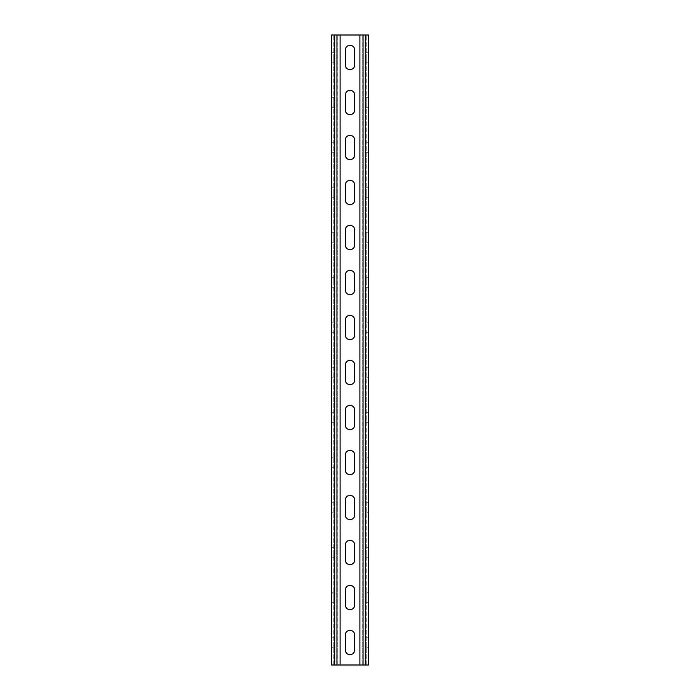 <?xml version="1.0" encoding="UTF-8"?>
<svg xmlns="http://www.w3.org/2000/svg" width="700" height="700" viewBox="0 0 700 700"><rect width="100%" height="100%" fill="white"/><g stroke="black" fill="none" stroke-linecap="round" stroke-linejoin="round"><path stroke-width="0.53" stroke-dasharray="3.5 2.62" d="M359.896 665L366.196 665L359.896 665L359.896 35L366.196 35L359.896 35M362.154 665L362.154 35L362.154 665M366.196 665L366.196 35L366.196 665M366.196 57.496L366.196 62.221L366.196 57.496M366.196 102.498L366.196 107.223L366.196 102.498M366.196 147.499L366.196 152.224L366.196 147.499M366.196 192.5L366.196 197.225L366.196 192.5M366.196 237.501L366.196 232.776L366.196 237.501M366.196 282.502L366.196 277.777L366.196 282.502M366.196 327.504L366.196 322.779L366.196 327.504M366.196 372.496L366.196 377.221L366.196 372.496M366.196 417.498L366.196 422.223L366.196 417.498M366.196 462.499L366.196 457.774L366.196 462.499M366.196 507.5L366.196 512.225L366.196 507.5M366.196 552.501L366.196 557.226L366.196 552.501M366.196 597.503L366.196 602.227L366.196 597.503M366.196 642.504L366.196 647.229L366.196 642.504M340.104 665L333.804 665L340.104 665L340.104 35L333.804 35L340.104 35M333.804 665L333.804 35L333.804 665M333.804 57.496L333.804 62.221L333.804 57.496M333.804 102.498L333.804 107.223L333.804 102.498M333.804 147.499L333.804 152.224L333.804 147.499M333.804 192.5L333.804 197.225L333.804 192.5M333.804 237.501L333.804 232.776L333.804 237.501M333.804 282.502L333.804 277.777L333.804 282.502M333.804 327.504L333.804 322.779L333.804 327.504M333.804 372.496L333.804 377.221L333.804 372.496M333.804 417.498L333.804 422.223L333.804 417.498M333.804 462.499L333.804 457.774L333.804 462.499M333.804 507.5L333.804 512.225L333.804 507.5M333.804 552.501L333.804 557.226L333.804 552.501M333.804 597.503L333.804 602.227L333.804 597.503M333.804 642.504L333.804 647.229L333.804 642.504M337.846 665L337.846 35L337.846 665M331.546 57.496L331.546 62.221L331.546 57.496M331.546 102.498L331.546 107.223L331.546 102.498M331.546 147.499L331.546 152.224L331.546 147.499M331.546 192.5L331.546 197.225L331.546 192.5M331.546 237.501L331.546 232.776L331.546 237.501M331.546 282.502L331.546 277.777L331.546 282.502M331.546 327.504L331.546 322.779L331.546 327.504M331.546 372.496L331.546 377.221L331.546 372.496M331.546 417.498L331.546 422.223L331.546 417.498M331.546 462.499L331.546 457.774L331.546 462.499M331.546 507.5L331.546 512.225L331.546 507.5M331.546 552.501L331.546 557.226L331.546 552.501M331.546 597.503L331.546 602.227L331.546 597.503M331.546 642.504L331.546 647.229L331.546 642.504M365.304 665L331.546 665L331.546 35L368.454 35L368.454 665L365.304 665L365.304 35M354.725 50.076L354.725 64.925A4.725 4.725 0 0 1 350 69.65A4.725 4.725 0 0 1 345.275 64.925L345.275 50.076A4.725 4.725 0 0 1 350 45.351A4.725 4.725 0 0 1 354.725 50.076M354.725 95.078L354.725 109.926A4.725 4.725 0 0 1 350 114.651A4.725 4.725 0 0 1 345.275 109.926L345.275 95.078A4.725 4.725 0 0 1 350 90.353A4.725 4.725 0 0 1 354.725 95.078M354.725 140.079L354.725 154.928A4.725 4.725 0 0 1 350 159.653A4.725 4.725 0 0 1 345.275 154.928L345.275 140.079A4.725 4.725 0 0 1 350 135.354A4.725 4.725 0 0 1 354.725 140.079M354.725 185.071L354.725 199.929A4.725 4.725 0 0 1 350 204.654A4.725 4.725 0 0 1 345.275 199.929L345.275 185.071A4.725 4.725 0 0 1 350 180.346A4.725 4.725 0 0 1 354.725 185.071M354.725 230.072L354.725 244.921A4.725 4.725 0 0 1 350 249.646A4.725 4.725 0 0 1 345.275 244.921L345.275 230.072A4.725 4.725 0 0 1 350 225.348A4.725 4.725 0 0 1 354.725 230.072M354.725 275.074L354.725 289.922A4.725 4.725 0 0 1 350 294.648A4.725 4.725 0 0 1 345.275 289.922L345.275 275.074A4.725 4.725 0 0 1 350 270.349A4.725 4.725 0 0 1 354.725 275.074M354.725 320.075L354.725 334.924A4.725 4.725 0 0 1 350 339.649A4.725 4.725 0 0 1 345.275 334.924L345.275 320.075A4.725 4.725 0 0 1 350 315.35A4.725 4.725 0 0 1 354.725 320.075M354.725 365.076L354.725 379.925A4.725 4.725 0 0 1 350 384.65A4.725 4.725 0 0 1 345.275 379.925L345.275 365.076A4.725 4.725 0 0 1 350 360.351A4.725 4.725 0 0 1 354.725 365.076M354.725 410.078L354.725 424.926A4.725 4.725 0 0 1 350 429.651A4.725 4.725 0 0 1 345.275 424.926L345.275 410.078A4.725 4.725 0 0 1 350 405.352A4.725 4.725 0 0 1 354.725 410.078M354.725 455.079L354.725 469.927A4.725 4.725 0 0 1 350 474.653A4.725 4.725 0 0 1 345.275 469.927L345.275 455.079A4.725 4.725 0 0 1 350 450.354A4.725 4.725 0 0 1 354.725 455.079M354.725 500.071L354.725 514.929A4.725 4.725 0 0 1 350 519.654A4.725 4.725 0 0 1 345.275 514.929L345.275 500.071A4.725 4.725 0 0 1 350 495.346A4.725 4.725 0 0 1 354.725 500.071M354.725 545.072L354.725 559.921A4.725 4.725 0 0 1 350 564.646A4.725 4.725 0 0 1 345.275 559.921L345.275 545.072A4.725 4.725 0 0 1 350 540.347A4.725 4.725 0 0 1 354.725 545.072M354.725 590.074L354.725 604.923A4.725 4.725 0 0 1 350 609.648A4.725 4.725 0 0 1 345.275 604.923L345.275 590.074A4.725 4.725 0 0 1 350 585.349A4.725 4.725 0 0 1 354.725 590.074M354.725 635.075L354.725 649.924A4.725 4.725 0 0 1 350 654.649A4.725 4.725 0 0 1 345.275 649.924L345.275 635.075A4.725 4.725 0 0 1 350 630.35A4.725 4.725 0 0 1 354.725 635.075M368.454 57.496L368.454 62.221L368.454 57.496M368.454 102.498L368.454 107.223L368.454 102.498M368.454 147.499L368.454 152.224L368.454 147.499M368.454 192.5L368.454 197.225L368.454 192.5M368.454 237.501L368.454 232.776L368.454 237.501M368.454 282.502L368.454 277.777L368.454 282.502M368.454 327.504L368.454 322.779L368.454 327.504M368.454 372.496L368.454 377.221L368.454 372.496M368.454 417.498L368.454 422.223L368.454 417.498M368.454 462.499L368.454 457.774L368.454 462.499M368.454 507.5L368.454 512.225L368.454 507.5M368.454 552.501L368.454 557.226L368.454 552.501M368.454 597.503L368.454 602.227L368.454 597.503M368.454 642.504L368.454 647.229L368.454 642.504M363.046 665L363.046 35M334.696 665L334.696 35M336.954 665L336.954 35M368.454 637.779L366.196 637.779M368.454 647.229L366.196 647.229M333.804 637.779L331.546 637.779M333.804 647.229L331.546 647.229M368.454 592.778L366.196 592.778M368.454 602.227L366.196 602.227M333.804 592.778L331.546 592.778M333.804 602.227L331.546 602.227M368.454 547.776L366.196 547.776M368.454 557.226L366.196 557.226M333.804 547.776L331.546 547.776M333.804 557.226L331.546 557.226M368.454 502.775L366.196 502.775M368.454 512.225L366.196 512.225M333.804 502.775L331.546 502.775M333.804 512.225L331.546 512.225M368.454 457.774L366.196 457.774M368.454 467.224L366.196 467.224M333.804 457.774L331.546 457.774M333.804 467.224L331.546 467.224M368.454 412.773L366.196 412.773M368.454 422.223L366.196 422.223M333.804 412.773L331.546 412.773M333.804 422.223L331.546 422.223M368.454 367.771L366.196 367.771M368.454 377.221L366.196 377.221M333.804 367.771L331.546 367.771M333.804 377.221L331.546 377.221M368.454 322.779L366.196 322.779M368.454 332.229L366.196 332.229M333.804 322.779L331.546 322.779M333.804 332.229L331.546 332.229M368.454 277.777L366.196 277.777M368.454 287.227L366.196 287.227M333.804 277.777L331.546 277.777M333.804 287.227L331.546 287.227M368.454 232.776L366.196 232.776M368.454 242.226L366.196 242.226M333.804 232.776L331.546 232.776M333.804 242.226L331.546 242.226M368.454 187.775L366.196 187.775M368.454 197.225L366.196 197.225M333.804 187.775L331.546 187.775M333.804 197.225L331.546 197.225M368.454 142.774L366.196 142.774M368.454 152.224L366.196 152.224M333.804 142.774L331.546 142.774M333.804 152.224L331.546 152.224M368.454 97.772L366.196 97.772M368.454 107.223L366.196 107.223M333.804 97.772L331.546 97.772M333.804 107.223L331.546 107.223M368.454 52.771L366.196 52.771M368.454 62.221L366.196 62.221M333.804 52.771L331.546 52.771M333.804 62.221L331.546 62.221"/><path stroke-width="1.05" d="M359.896 665L359.896 35L340.104 35L340.104 665L365.304 665L365.304 35L368.454 35L368.454 665L365.304 665M345.275 50.076A4.725 4.725 0 0 1 350 45.351A4.725 4.725 0 0 1 354.725 50.076L354.725 64.925A4.725 4.725 0 0 1 350 69.65A4.725 4.725 0 0 1 345.275 64.925L345.275 50.076M345.275 95.078A4.725 4.725 0 0 1 350 90.353A4.725 4.725 0 0 1 354.725 95.078L354.725 109.926A4.725 4.725 0 0 1 350 114.651A4.725 4.725 0 0 1 345.275 109.926L345.275 95.078M345.275 140.079A4.725 4.725 0 0 1 350 135.354A4.725 4.725 0 0 1 354.725 140.079L354.725 154.928A4.725 4.725 0 0 1 350 159.653A4.725 4.725 0 0 1 345.275 154.928L345.275 140.079M345.275 185.071A4.725 4.725 0 0 1 350 180.346A4.725 4.725 0 0 1 354.725 185.071L354.725 199.929A4.725 4.725 0 0 1 350 204.654A4.725 4.725 0 0 1 345.275 199.929L345.275 185.071M345.275 230.072A4.725 4.725 0 0 1 350 225.348A4.725 4.725 0 0 1 354.725 230.072L354.725 244.921A4.725 4.725 0 0 1 350 249.646A4.725 4.725 0 0 1 345.275 244.921L345.275 230.072M345.275 275.074A4.725 4.725 0 0 1 350 270.349A4.725 4.725 0 0 1 354.725 275.074L354.725 289.922A4.725 4.725 0 0 1 350 294.648A4.725 4.725 0 0 1 345.275 289.922L345.275 275.074M345.275 320.075A4.725 4.725 0 0 1 350 315.35A4.725 4.725 0 0 1 354.725 320.075L354.725 334.924A4.725 4.725 0 0 1 350 339.649A4.725 4.725 0 0 1 345.275 334.924L345.275 320.075M345.275 365.076A4.725 4.725 0 0 1 350 360.351A4.725 4.725 0 0 1 354.725 365.076L354.725 379.925A4.725 4.725 0 0 1 350 384.65A4.725 4.725 0 0 1 345.275 379.925L345.275 365.076M345.275 410.078A4.725 4.725 0 0 1 350 405.352A4.725 4.725 0 0 1 354.725 410.078L354.725 424.926A4.725 4.725 0 0 1 350 429.651A4.725 4.725 0 0 1 345.275 424.926L345.275 410.078M345.275 455.079A4.725 4.725 0 0 1 350 450.354A4.725 4.725 0 0 1 354.725 455.079L354.725 469.927A4.725 4.725 0 0 1 350 474.653A4.725 4.725 0 0 1 345.275 469.927L345.275 455.079M345.275 500.071A4.725 4.725 0 0 1 350 495.346A4.725 4.725 0 0 1 354.725 500.071L354.725 514.929A4.725 4.725 0 0 1 350 519.654A4.725 4.725 0 0 1 345.275 514.929L345.275 500.071M345.275 545.072A4.725 4.725 0 0 1 350 540.347A4.725 4.725 0 0 1 354.725 545.072L354.725 559.921A4.725 4.725 0 0 1 350 564.646A4.725 4.725 0 0 1 345.275 559.921L345.275 545.072M345.275 590.074A4.725 4.725 0 0 1 350 585.349A4.725 4.725 0 0 1 354.725 590.074L354.725 604.923A4.725 4.725 0 0 1 350 609.648A4.725 4.725 0 0 1 345.275 604.923L345.275 590.074M345.275 635.075A4.725 4.725 0 0 1 350 630.35A4.725 4.725 0 0 1 354.725 635.075L354.725 649.924A4.725 4.725 0 0 1 350 654.649A4.725 4.725 0 0 1 345.275 649.924L345.275 635.075M340.104 665L336.954 665L336.954 35L340.104 35M334.696 665L334.696 35L331.546 35L331.546 665L336.954 665M334.696 35L336.954 35M359.896 35L365.304 35M363.046 665L363.046 35"/></g></svg>
